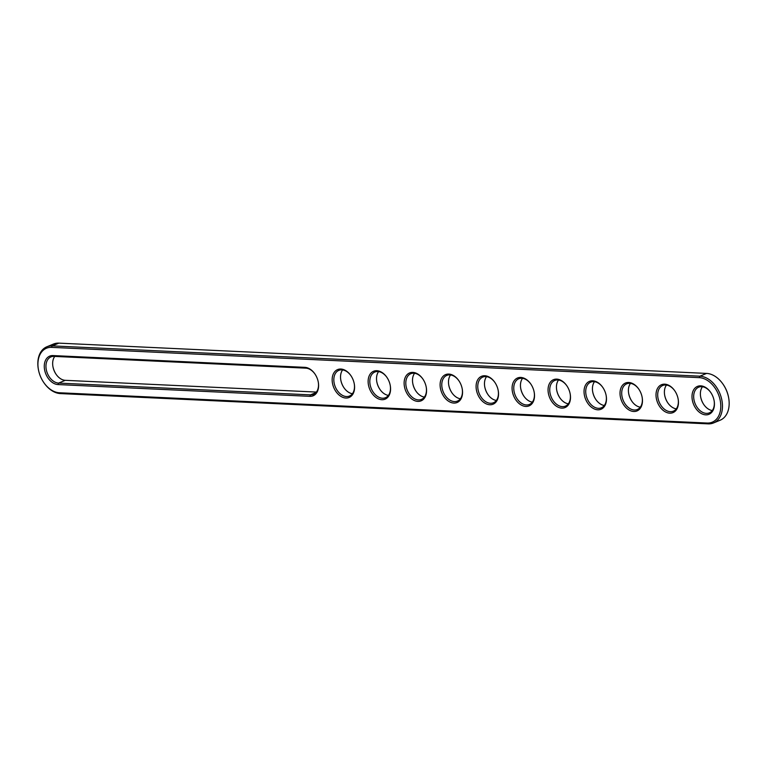 <?xml version="1.0" encoding="UTF-8"?>
<svg xmlns="http://www.w3.org/2000/svg" width="767" height="767" viewBox="0 0 767 767"><rect width="100%" height="100%" fill="white"/><g stroke="black" fill="none" stroke-linecap="round" stroke-linejoin="round"><path stroke-width="1.15" d="M38.417 369.569L38.35 369.215A24.822 17.142 67.6 0 1 46.835 346.789A24.822 17.142 67.6 0 1 52.166 345.888L699.897 376.175A24.822 17.142 67.6 0 1 721.143 397.143A24.822 17.142 67.6 0 1 713.463 422.972A24.822 17.142 67.6 0 1 708.133 423.863L60.401 393.586A24.822 17.142 67.6 0 1 43.92 382.733L43.719 382.445A23.624 16.328 67.6 0 1 38.417 369.569A23.624 16.328 67.6 0 1 51.571 347.365L699.293 377.652A23.624 16.328 67.6 0 1 720.347 401.151A23.624 16.328 67.6 0 1 707.136 423.048L59.414 392.762A23.624 16.328 67.6 0 1 43.719 382.445M46.835 346.789L53.537 344.028A24.822 17.142 67.6 0 1 58.867 343.137L706.599 373.414A24.822 17.142 67.6 0 1 723.08 384.267A24.822 17.142 67.6 0 1 728.65 397.785A24.822 17.142 67.6 0 1 720.165 420.211L713.463 422.972M309.887 396.338L57.995 384.564A15.091 10.422 67.6 0 1 44.553 369.55A15.091 10.422 67.6 0 1 52.981 355.572L304.882 367.345A15.091 10.422 67.6 0 1 314.901 373.941A15.091 10.422 67.6 0 1 318.286 382.158A15.091 10.422 67.6 0 1 309.887 396.338L310.482 394.871L58.589 383.088A13.902 9.607 67.6 0 1 46.691 371.353A13.902 9.607 67.6 0 1 50.996 356.885A13.902 9.607 67.6 0 1 53.978 356.387L305.87 368.16A13.902 9.607 67.6 0 1 315.007 374.095M354.306 384.037A15.091 10.422 67.6 0 1 345.869 398.025A15.091 10.422 67.6 0 1 332.427 383.011A15.091 10.422 67.6 0 1 337.691 369.55A15.091 10.422 67.6 0 1 350.883 375.619A15.091 10.422 67.6 0 1 354.268 383.845A15.091 10.422 67.6 0 1 354.306 384.037M642.18 397.498A15.091 10.422 67.6 0 1 633.753 411.486A15.091 10.422 67.6 0 1 620.302 396.472A15.091 10.422 67.6 0 1 625.565 383.001A15.091 10.422 67.6 0 1 638.767 389.08A15.091 10.422 67.6 0 1 642.152 397.306A15.091 10.422 67.6 0 1 642.18 397.498M678.172 399.176A15.091 10.422 67.6 0 1 669.735 413.164A15.091 10.422 67.6 0 1 656.293 398.159A15.091 10.422 67.6 0 1 661.547 384.689A15.091 10.422 67.6 0 1 674.749 390.767A15.091 10.422 67.6 0 1 678.133 398.984A15.091 10.422 67.6 0 1 678.172 399.176M462.261 389.08A15.091 10.422 67.6 0 1 453.824 403.068A15.091 10.422 67.6 0 1 440.383 388.064A15.091 10.422 67.6 0 1 445.637 374.593A15.091 10.422 67.6 0 1 458.839 380.672A15.091 10.422 67.6 0 1 462.223 388.888A15.091 10.422 67.6 0 1 462.261 389.08M534.235 392.445A15.091 10.422 67.6 0 1 525.798 406.433A15.091 10.422 67.6 0 1 512.356 391.429A15.091 10.422 67.6 0 1 517.61 377.958A15.091 10.422 67.6 0 1 530.812 384.037A15.091 10.422 67.6 0 1 534.196 392.253A15.091 10.422 67.6 0 1 534.235 392.445M498.243 390.767A15.091 10.422 67.6 0 1 489.806 404.755A15.091 10.422 67.6 0 1 476.365 389.741A15.091 10.422 67.6 0 1 481.628 376.271A15.091 10.422 67.6 0 1 494.83 382.35A15.091 10.422 67.6 0 1 498.214 390.576A15.091 10.422 67.6 0 1 498.243 390.767M390.288 385.715A15.091 10.422 67.6 0 1 381.861 399.703A15.091 10.422 67.6 0 1 368.409 384.698A15.091 10.422 67.6 0 1 373.673 371.228A15.091 10.422 67.6 0 1 386.875 377.306A15.091 10.422 67.6 0 1 390.259 385.523A15.091 10.422 67.6 0 1 390.288 385.715M426.279 387.402A15.091 10.422 67.6 0 1 417.842 401.39A15.091 10.422 67.6 0 1 404.401 386.376A15.091 10.422 67.6 0 1 409.655 372.915A15.091 10.422 67.6 0 1 422.857 378.984A15.091 10.422 67.6 0 1 426.241 387.21A15.091 10.422 67.6 0 1 426.279 387.402M714.154 400.863A15.091 10.422 67.6 0 1 705.717 414.851A15.091 10.422 67.6 0 1 692.275 399.837A15.091 10.422 67.6 0 1 697.539 386.367A15.091 10.422 67.6 0 1 710.731 392.445A15.091 10.422 67.6 0 1 714.115 400.671A15.091 10.422 67.6 0 1 714.154 400.863M606.198 395.81A15.091 10.422 67.6 0 1 597.761 409.799A15.091 10.422 67.6 0 1 584.32 394.794A15.091 10.422 67.6 0 1 589.583 381.324A15.091 10.422 67.6 0 1 602.776 387.402A15.091 10.422 67.6 0 1 606.17 395.619A15.091 10.422 67.6 0 1 606.198 395.81M570.217 394.133A15.091 10.422 67.6 0 1 561.78 408.121A15.091 10.422 67.6 0 1 548.338 393.107A15.091 10.422 67.6 0 1 553.592 379.636A15.091 10.422 67.6 0 1 566.794 385.715A15.091 10.422 67.6 0 1 570.178 393.941A15.091 10.422 67.6 0 1 570.217 394.133M318.257 381.976A13.902 9.607 67.6 0 1 313.473 394.363A13.902 9.607 67.6 0 1 310.482 394.871L315.946 392.618M354.239 383.663A13.902 9.607 67.6 0 1 354.239 383.673A13.902 9.607 67.6 0 1 349.455 396.05A13.902 9.607 67.6 0 1 335.284 386.856A13.902 9.607 67.6 0 1 338.87 370.346A13.902 9.607 67.6 0 1 350.989 375.772M642.113 397.124L642.113 397.124A13.902 9.607 67.6 0 1 637.329 409.511A13.902 9.607 67.6 0 1 623.159 400.316A13.902 9.607 67.6 0 1 626.754 383.807A13.902 9.607 67.6 0 1 638.873 389.233M678.105 398.802A13.902 9.607 67.6 0 1 678.105 398.811A13.902 9.607 67.6 0 1 673.321 411.189A13.902 9.607 67.6 0 1 659.15 401.994A13.902 9.607 67.6 0 1 662.736 385.485A13.902 9.607 67.6 0 1 674.855 390.911M462.194 388.706A13.902 9.607 67.6 0 1 462.194 388.716A13.902 9.607 67.6 0 1 457.41 401.093A13.902 9.607 67.6 0 1 443.24 391.899A13.902 9.607 67.6 0 1 446.825 375.389A13.902 9.607 67.6 0 1 458.944 380.825M534.158 392.071A13.902 9.607 67.6 0 1 534.168 392.081A13.902 9.607 67.6 0 1 529.383 404.458A13.902 9.607 67.6 0 1 515.213 395.264A13.902 9.607 67.6 0 1 518.799 378.754A13.902 9.607 67.6 0 1 530.917 384.19M498.176 390.393A13.902 9.607 67.6 0 1 498.176 390.403A13.902 9.607 67.6 0 1 493.392 402.78A13.902 9.607 67.6 0 1 479.222 393.586A13.902 9.607 67.6 0 1 482.807 377.076A13.902 9.607 67.6 0 1 494.926 382.503M390.221 385.341A13.902 9.607 67.6 0 1 390.221 385.35A13.902 9.607 67.6 0 1 385.437 397.728A13.902 9.607 67.6 0 1 371.266 388.533A13.902 9.607 67.6 0 1 374.852 372.024A13.902 9.607 67.6 0 1 386.971 377.46M426.212 387.028A13.902 9.607 67.6 0 1 426.212 387.038A13.902 9.607 67.6 0 1 421.428 399.415A13.902 9.607 67.6 0 1 407.258 390.221A13.902 9.607 67.6 0 1 410.844 373.711A13.902 9.607 67.6 0 1 422.962 379.138M714.087 400.489L714.087 400.489A13.902 9.607 67.6 0 1 709.302 412.876A13.902 9.607 67.6 0 1 695.132 403.682A13.902 9.607 67.6 0 1 698.718 387.172A13.902 9.607 67.6 0 1 710.836 392.599M606.131 395.436A13.902 9.607 67.6 0 1 606.131 395.446A13.902 9.607 67.6 0 1 601.347 407.823A13.902 9.607 67.6 0 1 587.177 398.629A13.902 9.607 67.6 0 1 590.763 382.119A13.902 9.607 67.6 0 1 602.881 387.546M570.149 393.759A13.902 9.607 67.6 0 1 570.149 393.768A13.902 9.607 67.6 0 1 565.365 406.146A13.902 9.607 67.6 0 1 551.195 396.951A13.902 9.607 67.6 0 1 554.781 380.442A13.902 9.607 67.6 0 1 566.899 385.868M723.08 384.267L723.281 384.555A23.624 16.328 67.6 0 1 728.583 397.431L728.65 397.785M316.407 392.071L65.291 380.327A13.902 9.607 67.6 0 1 56.058 374.258A13.902 9.607 67.6 0 1 52.942 366.684A13.902 9.607 67.6 0 1 54.764 356.425M352.417 393.72A13.902 9.607 67.6 0 1 343.942 387.718A13.902 9.607 67.6 0 1 340.826 380.144A13.902 9.607 67.6 0 1 342.619 369.915M640.292 407.181A13.902 9.607 67.6 0 1 631.816 401.179A13.902 9.607 67.6 0 1 628.7 393.605A13.902 9.607 67.6 0 1 630.493 383.375M676.283 408.859A13.902 9.607 67.6 0 1 667.808 402.857A13.902 9.607 67.6 0 1 664.682 395.283A13.902 9.607 67.6 0 1 666.475 385.063M460.373 398.763A13.902 9.607 67.6 0 1 451.897 392.762A13.902 9.607 67.6 0 1 448.781 385.197A13.902 9.607 67.6 0 1 450.565 374.967M532.336 402.129A13.902 9.607 67.6 0 1 523.861 396.127A13.902 9.607 67.6 0 1 520.745 388.562A13.902 9.607 67.6 0 1 522.538 378.332M496.354 400.451A13.902 9.607 67.6 0 1 487.879 394.449A13.902 9.607 67.6 0 1 484.763 386.875A13.902 9.607 67.6 0 1 486.556 376.645M388.399 395.398A13.902 9.607 67.6 0 1 379.924 389.396A13.902 9.607 67.6 0 1 376.808 381.832A13.902 9.607 67.6 0 1 378.601 371.602M424.381 397.085A13.902 9.607 67.6 0 1 415.906 391.084A13.902 9.607 67.6 0 1 412.79 383.51A13.902 9.607 67.6 0 1 414.583 373.28M712.265 410.546A13.902 9.607 67.6 0 1 703.79 404.545A13.902 9.607 67.6 0 1 700.674 396.97A13.902 9.607 67.6 0 1 702.467 386.741M604.31 405.494A13.902 9.607 67.6 0 1 595.834 399.492A13.902 9.607 67.6 0 1 592.718 391.918A13.902 9.607 67.6 0 1 594.511 381.698M568.328 403.816A13.902 9.607 67.6 0 1 559.852 397.814A13.902 9.607 67.6 0 1 556.727 390.24A13.902 9.607 67.6 0 1 558.52 380.01M56.164 374.401A15.091 10.422 67.6 0 1 52.913 366.511M344.038 387.862A15.091 10.422 67.6 0 1 340.788 379.972M631.922 401.323A15.091 10.422 67.6 0 1 628.672 393.433M667.904 403.001A15.091 10.422 67.6 0 1 664.653 395.11M451.993 392.905A15.091 10.422 67.6 0 1 448.743 385.024M523.966 396.271A15.091 10.422 67.6 0 1 520.716 388.38M487.975 394.593A15.091 10.422 67.6 0 1 484.734 386.702M380.029 389.54A15.091 10.422 67.6 0 1 376.779 381.659M416.011 391.228A15.091 10.422 67.6 0 1 412.761 383.337M703.885 404.688A15.091 10.422 67.6 0 1 700.635 396.798M595.93 399.636A15.091 10.422 67.6 0 1 592.69 391.745M559.948 397.958A15.091 10.422 67.6 0 1 556.698 390.067M60.401 393.586L59.414 392.762M58.867 343.137L52.166 345.888L51.571 347.365M708.133 423.863L707.136 423.048M706.599 373.414L699.897 376.175L699.293 377.652M305.87 368.16L304.882 367.345M52.981 355.572L53.978 356.387M57.995 384.564L58.589 383.088L65.291 380.327"/></g></svg>
